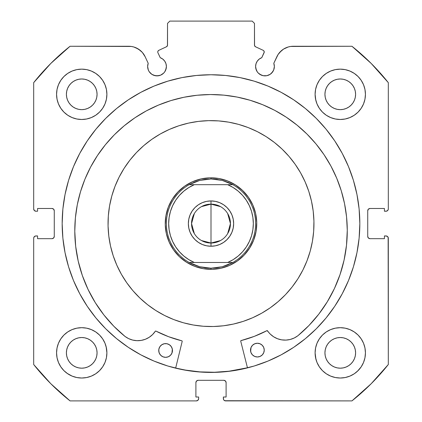 <?xml version="1.0" encoding="UTF-8"?>
<svg xmlns="http://www.w3.org/2000/svg" width="422" height="422" viewBox="0 0 422 422"><rect width="100%" height="100%" fill="white"/><g stroke="black" fill="none" stroke-linecap="round" stroke-linejoin="round"><path stroke-width="0.63" d="M165.682 70.084L166.4 66.497A9.379 9.379 0 0 1 157.016 75.876A9.379 9.379 0 0 1 147.637 66.497L148.349 70.084L149.219 71.708L151.804 74.293L153.429 75.163L157.016 75.876L160.608 75.163L163.652 73.127L164.817 71.708L166.221 68.327L166.4 66.497L165.962 63.675L164.701 61.116L162.728 59.054L160.228 57.682L157.933 52.761A1.83 1.83 0 0 1 157.765 51.985L158.05 51.004L158.82 50.329L166.474 46.763L167.455 45.613L167.529 23.389L169.818 21.1L252.182 21.1L254.471 23.389L254.545 45.613L255.526 46.763L263.18 50.329L263.755 50.751L264.235 52.07L261.772 57.682L259.272 59.054L257.299 61.116L256.038 63.675L255.6 66.497A9.379 9.379 0 0 1 261.772 57.682L259.272 59.054M147.637 66.497A9.379 9.379 0 0 1 148.201 63.289L147.637 66.497M274.184 68.327L274.363 66.497A9.379 9.379 0 0 1 264.984 75.876A9.379 9.379 0 0 1 255.6 66.497L255.779 68.327L257.183 71.708L258.348 73.127L261.392 75.163L263.154 75.696L266.815 75.696L270.196 74.293L272.781 71.708L273.651 70.084L274.363 66.497L273.799 63.289L278.109 54.47L281.479 50.624L283.542 49.1L288.194 46.99L290.7 46.452L351.943 46.267L371.165 63.421L388.314 82.643L388.314 208.943L388.14 209.818L386.905 211.053L384.426 211.227L384.426 208.484L370.015 208.484L368.395 209.154L367.726 210.773L367.726 236.394L368.395 238.013L370.015 238.683L384.426 238.683L384.426 235.94L386.03 235.94L387.644 236.61L388.314 238.224L388.314 364.524L371.165 383.751L351.943 400.9L225.643 400.9L224.024 400.23L223.528 399.486L223.354 397.012L226.102 397.012L226.102 382.596L225.432 380.976L223.813 380.306L198.187 380.306L196.568 380.976L195.898 382.596L195.898 397.012L198.646 397.012L198.646 398.611L197.976 400.23L196.357 400.9L70.057 400.9L50.835 383.751L33.686 364.524L33.686 238.224L33.86 237.349L35.095 236.114L37.574 235.94L37.574 238.683L51.985 238.683L53.605 238.013L54.274 236.394L54.274 210.773L53.605 209.154L51.985 208.484L37.574 208.484L37.574 211.227L35.97 211.227L34.356 210.557L33.686 208.943L33.686 82.643L50.835 63.421L70.057 46.267L131.3 46.452L133.806 46.99L138.458 49.1L142.341 52.428L145.136 56.712L148.201 63.289L145.136 56.712A18.088 18.088 0 0 0 128.742 46.267L70.057 46.267A226.508 226.508 0 0 0 33.686 82.643L33.686 208.943A2.289 2.289 0 0 0 35.97 211.227L35.095 211.053M62.171 223.586A148.829 148.829 0 0 1 211 74.752A148.829 148.829 0 0 1 359.829 223.586L359.117 208.995L356.97 194.547L353.425 180.379L348.503 166.627L342.258 153.423L334.746 140.895L326.048 129.164L316.242 118.345L305.417 108.533L293.686 99.835L281.157 92.328L267.954 86.083L254.202 81.161L240.034 77.611L225.591 75.469L211 74.752L196.409 75.469L181.966 77.611L167.798 81.161L154.046 86.083L140.843 92.328L128.314 99.835L116.583 108.533L105.758 118.345L95.952 129.164L87.254 140.895L79.742 153.423L73.497 166.627L68.575 180.379L65.03 194.547L62.883 208.995L62.171 223.586L62.883 238.172L65.03 252.62L68.575 266.788L73.497 280.54L79.742 293.744L87.254 306.272L95.952 318.003L105.758 328.822L116.583 338.634L128.314 347.332L140.843 354.839L154.046 361.084L167.798 366.006L181.966 369.556L196.409 371.698L211 372.415L225.591 371.698L240.034 369.556L254.202 366.006L267.954 361.084L281.157 354.839L293.686 347.332L305.417 338.634L316.242 328.822L326.048 318.003L334.746 306.272L342.258 293.744L348.503 280.54L353.425 266.788L356.97 252.62L359.117 238.172L359.829 223.586A148.829 148.829 0 0 1 211 372.415A148.829 148.829 0 0 1 62.171 223.586M315.587 347.944L315.102 352.855A25.167 25.167 0 0 1 340.269 327.683A25.167 25.167 0 0 1 365.436 352.855A25.167 25.167 0 0 1 340.269 378.022A25.167 25.167 0 0 1 315.102 352.855L315.587 357.761L317.017 362.482L319.343 366.834L322.471 370.648L326.285 373.781L330.637 376.102L335.358 377.537L340.269 378.022L345.18 377.537L349.901 376.102L354.253 373.781L358.067 370.648L361.195 366.834L363.521 362.482L364.951 357.761L365.436 352.855L364.951 347.944L363.521 343.223L361.195 338.871L358.067 335.057L354.253 331.929L349.901 329.603L345.18 328.168L340.269 327.683L335.358 328.168L330.637 329.603L326.285 331.929L322.471 335.057L319.343 338.871L317.017 343.223L315.587 347.944L315.102 352.855L315.951 359.333M106.413 357.761L106.898 352.855A25.167 25.167 0 0 1 81.731 378.022A25.167 25.167 0 0 1 56.564 352.855L57.049 357.761L58.479 362.482L60.805 366.834L63.933 370.648L67.747 373.781L72.099 376.102L76.82 377.537L81.731 378.022L86.642 377.537L91.363 376.102L95.715 373.781L99.529 370.648L102.657 366.834L104.983 362.482L106.413 357.761L106.898 352.855L106.413 347.944L104.983 343.223L102.657 338.871L99.529 335.057L95.715 331.929L91.363 329.603L86.642 328.168L81.731 327.683L76.82 328.168L72.099 329.603L67.747 331.929L63.933 335.057L60.805 338.871L58.479 343.223L57.049 347.944L56.564 352.855A25.167 25.167 0 0 1 81.731 327.683A25.167 25.167 0 0 1 106.898 352.855L106.128 346.668M315.587 89.406L315.102 94.317A25.167 25.167 0 0 1 340.269 69.145A25.167 25.167 0 0 1 365.436 94.317A25.167 25.167 0 0 1 340.269 119.484A25.167 25.167 0 0 1 315.102 94.317L315.587 99.223L317.017 103.944L319.343 108.296L322.471 112.11L326.285 115.243L330.637 117.564L335.358 118.999L340.269 119.484L345.18 118.999L349.901 117.564L354.253 115.243L358.067 112.11L361.195 108.296L363.521 103.944L364.951 99.223L365.436 94.317L364.951 89.406L363.521 84.685L361.195 80.333L358.067 76.519L354.253 73.391L349.901 71.065L345.18 69.63L340.269 69.145L335.358 69.63L330.637 71.065L326.285 73.391L322.471 76.519L319.343 80.333L317.017 84.685L315.587 89.406L315.102 94.317L315.798 100.199M106.413 99.223L106.898 94.317A25.167 25.167 0 0 1 81.731 119.484A25.167 25.167 0 0 1 56.564 94.317L57.049 99.223L58.479 103.944L60.805 108.296L63.933 112.11L67.747 115.243L72.099 117.564L76.82 118.999L81.731 119.484L86.642 118.999L91.363 117.564L95.715 115.243L99.529 112.11L102.657 108.296L104.983 103.944L106.413 99.223L106.898 94.317L106.413 89.406L104.983 84.685L102.657 80.333L99.529 76.519L95.715 73.391L91.363 71.065L86.642 69.63L81.731 69.145L76.82 69.63L72.099 71.065L67.747 73.391L63.933 76.519L60.805 80.333L58.479 84.685L57.049 89.406L56.564 94.317A25.167 25.167 0 0 1 81.731 69.145A25.167 25.167 0 0 1 106.898 94.317L106.413 89.406M96.765 97.303L97.06 94.317A15.329 15.329 0 0 1 81.731 109.646A15.329 15.329 0 0 1 66.402 94.317A15.329 15.329 0 0 1 81.731 78.983A15.329 15.329 0 0 1 97.06 94.317L96.765 97.303L95.894 100.183L94.475 102.831L92.571 105.152L90.245 107.061L87.597 108.475L84.722 109.351L81.731 109.646L78.74 109.351L75.865 108.475L73.212 107.061L70.891 105.152L68.986 102.831L67.567 100.183L66.697 97.303L66.402 94.317L66.697 91.326L67.567 88.446L68.986 85.798L70.891 83.477L73.212 81.567L75.865 80.154L78.74 79.278L81.731 78.983L84.722 79.278L87.597 80.154L90.245 81.567L92.571 83.477L94.475 85.798L95.894 88.446L96.765 91.326L97.06 94.317L96.765 91.326M355.303 97.303L355.598 94.317A15.329 15.329 0 0 1 340.269 109.646A15.329 15.329 0 0 1 324.94 94.317A15.329 15.329 0 0 1 340.269 78.983A15.329 15.329 0 0 1 355.598 94.317L355.303 97.303L354.433 100.183L353.014 102.831L351.109 105.152L348.788 107.061L346.135 108.475L343.26 109.351L340.269 109.646L337.278 109.351L334.403 108.475L331.755 107.061L329.429 105.152L327.525 102.831L326.106 100.183L325.235 97.303L324.94 94.317L325.235 91.326L326.106 88.446L327.525 85.798L329.429 83.477L331.755 81.567L334.403 80.154L337.278 79.278L340.269 78.983L343.26 79.278L346.135 80.154L348.788 81.567L351.109 83.477L353.014 85.798L354.433 88.446L355.303 91.326L355.598 94.317L355.303 91.326M96.765 355.846L97.06 352.855A15.329 15.329 0 0 1 81.731 368.184A15.329 15.329 0 0 1 66.402 352.855A15.329 15.329 0 0 1 81.731 337.526A15.329 15.329 0 0 1 97.06 352.855L96.765 355.846L95.894 358.721L94.475 361.369L92.571 363.69L90.245 365.6L87.597 367.013L84.722 367.889L81.731 368.184L78.74 367.889L75.865 367.013L73.212 365.6L70.891 363.69L68.986 361.369L67.567 358.721L66.697 355.846L66.402 352.855L66.697 349.864L67.567 346.984L68.986 344.336L70.891 342.015L73.212 340.106L75.865 338.692L78.74 337.816L81.731 337.526L84.722 337.816L87.597 338.692L90.245 340.106L92.571 342.015L94.475 344.336L95.894 346.984L96.765 349.864L97.06 352.855L96.765 349.864M355.303 355.846L355.598 352.855A15.329 15.329 0 0 1 340.269 368.184A15.329 15.329 0 0 1 324.94 352.855A15.329 15.329 0 0 1 340.269 337.526A15.329 15.329 0 0 1 355.598 352.855L355.303 355.846L354.433 358.721L353.014 361.369L351.109 363.69L348.788 365.6L346.135 367.013L343.26 367.889L340.269 368.184L337.278 367.889L334.403 367.013L331.755 365.6L329.429 363.69L327.525 361.369L326.106 358.721L325.235 355.846L324.94 352.855L325.235 349.864L326.106 346.984L327.525 344.336L329.429 342.015L331.755 340.106L334.403 338.692L337.278 337.816L340.269 337.526L343.26 337.816L346.135 338.692L348.788 340.106L351.109 342.015L353.014 344.336L354.433 346.984L355.303 349.864L355.598 352.855L355.303 349.864M164.701 61.116L165.962 63.675L166.4 66.497A9.379 9.379 0 0 0 160.228 57.682L157.933 52.761A1.83 1.83 0 0 1 158.82 50.329L166.474 46.763A1.83 1.83 0 0 0 167.529 45.101L167.529 23.389L169.818 21.1L252.182 21.1L254.471 23.389L254.471 45.101L254.756 46.082M167.244 46.082L167.529 45.101M255.094 46.478L255.526 46.763A1.83 1.83 0 0 1 254.471 45.101M257.299 61.116L256.038 63.675M255.6 66.497L256.318 70.084M259.773 74.293L263.154 75.696L266.815 75.696M271.615 73.127L273.651 70.084M279.659 52.428L283.542 49.1L288.194 46.99M274.363 66.497A9.379 9.379 0 0 0 273.799 63.289L276.864 56.712A18.088 18.088 0 0 1 293.258 46.267L351.943 46.267A226.508 226.508 0 0 1 388.314 82.643L388.314 208.943L388.14 209.818L386.905 211.053M367.9 209.898L367.726 210.773A2.289 2.289 0 0 1 370.015 208.484L369.139 208.658M369.139 238.509L370.015 238.683A2.289 2.289 0 0 1 367.726 236.394L367.726 210.773M370.015 238.683L384.426 238.683L384.426 235.94L386.905 236.114L387.644 236.61M388.14 237.349L388.314 364.524A226.508 226.508 0 0 1 351.943 400.9L224.768 400.726M224.689 380.48L223.813 380.306A2.289 2.289 0 0 1 226.102 382.596L226.102 397.012L223.354 397.012L223.354 398.611A2.289 2.289 0 0 0 225.643 400.9M196.072 381.72L195.898 382.596A2.289 2.289 0 0 1 198.187 380.306L197.311 380.48M198.472 399.486L197.976 400.23M195.898 382.596L195.898 397.012L198.646 397.012L198.646 398.611A2.289 2.289 0 0 1 196.357 400.9L70.057 400.9A226.508 226.508 0 0 1 33.686 364.524L33.686 238.224L33.86 237.349L35.095 236.114M54.1 237.269L54.274 236.394A2.289 2.289 0 0 1 51.985 238.683L52.861 238.509M52.861 208.658L51.985 208.484A2.289 2.289 0 0 1 54.274 210.773L54.274 236.394M34.356 210.557L33.86 209.818M136.206 47.881L140.521 50.624L142.341 52.428M151.804 74.293L155.185 75.696L158.846 75.696M60.805 366.834L63.933 370.648M67.077 373.312L72.099 376.102L76.82 377.537M91.363 376.102L95.715 373.781M99.529 370.648L102.657 366.834M102.657 338.871L99.529 335.057M95.715 331.929L91.901 329.83M63.933 335.057L60.805 338.871M76.82 118.999L81.731 119.484L86.642 118.999M102.657 80.333L99.529 76.519M63.933 76.519L60.805 80.333M335.358 118.999L340.269 119.484L345.18 118.999M361.195 80.333L358.067 76.519M322.471 76.519L319.343 80.333M319.343 366.834L322.471 370.648M326.285 373.781L330.637 376.102L335.358 377.537M349.901 376.102L354.253 373.781M357.471 371.223L361.195 366.834M361.195 338.871L358.067 335.057M354.253 331.929L349.901 329.603M322.471 335.057L319.343 338.871M57.049 99.223L57.197 99.93M364.951 89.406L363.521 84.685M86.642 328.168L81.731 327.683M57.049 357.761L57.318 358.969M364.951 347.944L364.74 346.979M345.18 328.168L340.269 327.683M92.571 83.477L90.245 81.567M84.722 79.278L81.731 78.983L78.74 79.278M70.891 83.477L68.986 85.798M66.697 91.326L66.402 94.317L66.697 97.303M70.891 105.152L73.212 107.061M78.74 109.351L81.731 109.646L84.722 109.351M92.571 105.152L94.475 102.831M351.109 83.477L348.788 81.567M343.26 79.278L340.269 78.983L337.278 79.278M329.429 83.477L327.525 85.798M325.235 91.326L324.94 94.317L325.235 97.303M329.429 105.152L331.755 107.061M337.278 109.351L340.269 109.646L343.26 109.351M351.109 105.152L353.014 102.831M92.571 342.015L90.245 340.106M84.722 337.816L81.731 337.526L78.74 337.816M70.891 342.015L68.986 344.336M66.697 349.864L66.402 352.855L66.697 355.846M70.891 363.69L73.212 365.6M78.74 367.889L81.731 368.184L84.722 367.889M92.571 363.69L94.475 361.369M351.109 342.015L348.788 340.106M343.26 337.816L340.269 337.526L337.278 337.816M329.429 342.015L327.525 344.336M325.235 349.864L324.94 352.855L325.235 355.846M329.429 363.69L331.755 365.6M337.278 367.889L340.269 368.184L343.26 367.889M351.109 363.69L353.014 361.369M35.97 211.227L37.574 211.227L37.574 208.484L51.985 208.484M51.985 238.683L37.574 238.683L37.574 235.94L35.97 235.94A2.289 2.289 0 0 0 33.686 238.224M370.015 208.484L384.426 208.484L384.426 211.227L386.03 211.227A2.289 2.289 0 0 0 388.314 208.943M198.187 380.306L223.813 380.306M386.03 235.94A2.289 2.289 0 0 1 388.314 238.224M359.117 208.995L358.716 205.403M316.242 118.345L305.417 108.533M68.575 180.379L67.42 184.403M62.883 238.172L63.237 241.384M73.497 280.54L79.742 293.744L87.254 306.272M116.583 338.634L128.314 347.332M140.843 354.839L144.54 356.754M225.591 371.698L229.7 371.233M342.258 293.744L348.503 280.54M353.425 266.788L354.723 262.236M196.409 371.698L192.3 371.233M261.772 57.682L264.067 52.761A1.83 1.83 0 0 0 263.18 50.329L255.526 46.763M171.411 200.635L169.581 204.137M167.698 208.8L167.144 210.52M167.128 210.578L166.579 212.593M165.64 217.53L165.44 219.329M165.435 219.382L165.292 221.466M165.334 226.498L165.482 228.286M165.493 228.365L165.756 230.428M166.78 235.349L167.276 237.08M167.297 237.148L167.961 239.121M169.924 243.752L170.746 245.351M170.783 245.414L171.817 247.218M174.65 251.375L175.774 252.794M175.81 252.831L177.182 254.408M180.769 257.937L182.146 259.097M182.172 259.119L183.844 260.416M188.054 263.175L191.551 265.005M196.214 266.889L197.934 267.437M197.992 267.453L200.007 268.002M204.95 268.941L206.748 269.146M206.796 269.152L208.885 269.294M213.912 269.252L215.705 269.099M215.779 269.094L217.842 268.83M222.769 267.806L224.499 267.305M224.562 267.29L226.535 266.625M231.166 264.657L232.765 263.834M232.833 263.797L234.637 262.764M238.794 259.936L240.208 258.807M240.25 258.776L241.827 257.404M245.351 253.817L246.517 252.435M246.538 252.414L247.83 250.737M250.589 246.532L252.419 243.03M254.302 238.367L254.856 236.647M254.872 236.589L255.421 234.579M256.36 229.637L256.56 227.838M256.565 227.785L256.708 225.701M256.666 220.669L256.518 218.881M256.507 218.807L256.244 216.739M255.22 211.818L254.724 210.087M254.703 210.024L254.039 208.046M252.076 203.415L251.254 201.816M251.217 201.753L250.183 199.949M247.35 195.792L246.226 194.373M246.19 194.336L244.818 192.759M241.231 189.235L239.854 188.07M239.828 188.048L238.156 186.751M233.946 183.997L230.449 182.162M225.786 180.278L224.066 179.73M224.008 179.714L221.993 179.165M217.05 178.226L215.252 178.021M215.204 178.021L213.115 177.873M208.088 177.915L206.295 178.068M206.221 178.073L204.158 178.337M199.231 179.361L197.501 179.862M197.438 179.883L195.465 180.542M190.834 182.51L189.235 183.333M189.167 183.37L187.363 184.403M183.206 187.231L181.792 188.36M181.75 188.391L180.173 189.763M176.649 193.355L175.483 194.732M175.462 194.753L174.17 196.43M201.51 206.606L211 204.137A19.449 19.449 0 0 0 191.551 223.586A19.449 19.449 0 0 0 211 243.03L211 246.237A22.651 22.651 0 0 1 188.349 223.586A22.651 22.651 0 0 1 211 200.935L211 243.03A19.449 19.449 0 0 1 191.551 223.586A19.449 19.449 0 0 1 211 204.137L220.49 206.606M220.49 240.561L211 243.03L201.51 240.561M194.331 233.598L191.551 223.586L194.331 213.569M214.946 177.994L211 177.826L211 178.97L211 177.826A45.761 45.761 0 0 1 256.761 223.586A45.761 45.761 0 0 1 211 269.341A45.761 45.761 0 0 0 256.761 223.586A45.761 45.761 0 0 0 211 177.826L210.462 177.826M207.054 269.173L211 269.341L211 268.197L211 269.341L211.538 269.341M205.978 178.1L202.08 178.701M202.064 178.706L201.542 178.812M197.201 179.957L193.519 181.296M193.487 181.307L192.991 181.518M188.956 183.486L185.131 185.838M181.555 188.555L178.67 191.203M178.643 191.229L178.263 191.609M175.288 194.975L172.656 198.614M170.393 202.491L168.726 206.073M168.71 206.1L168.52 206.574M167.059 210.815L166.12 214.65M166.12 214.656L166.02 215.188M165.413 219.635L165.245 224.124M165.519 228.608L166.12 232.501M166.12 232.517L166.231 233.039M167.37 237.38L168.71 241.067M168.726 241.094L168.932 241.595M170.899 245.63L173.257 249.455M175.974 253.026L178.617 255.917M178.643 255.938L179.028 256.318M182.388 259.298L186.028 261.93M189.905 264.193L193.487 265.86M193.519 265.871L193.988 266.066M198.234 267.527L202.064 268.461M202.075 268.466L202.602 268.566M216.022 269.067L219.92 268.466M219.936 268.461L220.458 268.355M224.799 267.216L228.481 265.871M228.513 265.86L229.009 265.649M233.044 263.681L236.869 261.329M240.445 258.612L243.33 255.964M243.357 255.938L243.737 255.558M246.712 252.192L249.344 248.558M251.607 244.676L253.274 241.094M253.29 241.067L253.48 240.593M254.941 236.352L255.98 231.984M256.587 227.532L256.755 223.043M256.481 218.564L255.88 214.666M255.88 214.65L255.769 214.128M254.63 209.787L253.29 206.1M253.274 206.073L253.068 205.577M251.101 201.537L248.743 197.712M246.026 194.141L243.383 191.256M239.612 187.869L235.972 185.237L239.612 187.869M232.095 182.974L228.513 181.307L232.095 182.974M228.481 181.296L228.012 181.107M223.765 179.64L219.936 178.706M219.925 178.706L219.398 178.601M216.697 179.334L211 178.97L205.303 179.334L199.706 180.421L194.289 182.22L189.146 184.688L232.854 184.688L227.711 182.22L222.294 180.421L232.854 184.688A44.616 44.616 0 0 1 232.854 262.479L222.294 266.746L211 268.197L199.706 266.746L189.146 262.479A44.616 44.616 0 0 1 189.146 184.688L199.706 180.421L211 178.97L222.294 180.421L216.681 179.334M205.303 267.833L199.706 266.746L194.289 264.953L189.146 262.479L232.854 262.479L227.711 264.953L222.294 266.746L216.697 267.833L211 268.197L205.319 267.838M175.673 200.271L179.397 195.423L183.834 191.124L188.834 187.526L194.305 184.688L227.695 184.688L233.166 187.526L238.166 191.124L242.587 195.407L246.342 200.292L249.349 205.672L251.544 211.427L252.878 217.425L253.327 223.565M188.824 259.635L183.834 256.043L179.413 251.76L175.657 246.875L172.651 241.5L170.456 235.74L169.122 229.726L168.673 223.586L169.122 217.441L170.456 211.427L172.645 205.678L175.642 200.313M246.327 246.896L242.603 251.744L238.166 256.043L233.166 259.646L227.695 262.479L194.305 262.479L188.834 259.646M249.344 241.505L246.358 246.854M249.349 241.5L251.544 235.74L252.883 229.716L253.327 223.602M202.333 244.512L198.414 242.418L194.985 239.601L198.414 242.418L202.333 244.512L206.58 245.799L211 246.237L215.42 245.799L219.667 244.512L223.586 242.418L219.667 244.512M198.414 204.749L202.333 202.655L198.414 204.749L194.985 207.566L192.168 211L190.074 214.914L188.787 219.166L188.349 223.586L188.787 228.001L190.074 232.253L192.168 236.167L194.985 239.601M206.58 201.368L211 200.935L206.58 201.368L202.333 202.655M219.667 202.655L223.586 204.749L227.015 207.566L223.586 204.749L219.667 202.655L215.42 201.368L211 200.935A22.651 22.651 0 0 1 233.651 223.586A22.651 22.651 0 0 1 211 246.237L211 204.137A19.449 19.449 0 0 1 230.449 223.586A19.449 19.449 0 0 1 211 243.03A19.449 19.449 0 0 0 230.449 223.586A19.449 19.449 0 0 0 211 204.137L211 200.935M233.213 219.166L233.651 223.586L233.213 219.166L231.926 214.914L229.832 211L227.015 207.566M211 269.341A45.761 45.761 0 0 1 165.239 223.586A45.761 45.761 0 0 1 211 177.826A45.761 45.761 0 0 0 165.239 223.586A45.761 45.761 0 0 0 211 269.341M223.586 242.418L227.015 239.601L229.832 236.167L231.926 232.253L233.213 228.001L233.651 223.586M232.854 184.688L227.695 184.688A42.327 42.327 0 0 1 227.695 262.479L232.854 262.479A44.616 44.616 0 0 0 232.854 184.688M189.146 262.479L194.305 262.479A42.327 42.327 0 0 1 194.305 184.688L189.146 184.688A44.616 44.616 0 0 0 189.146 262.479M227.669 213.569L230.449 223.586L227.669 233.598M240.719 341.145A0.459 0.459 0 0 1 240.704 341.034A0.459 0.459 0 0 0 240.719 341.145L247.477 367.878L240.719 341.145A0.459 0.459 0 0 1 240.704 341.034L241.046 340.591L254.281 336.371L267.1 330.605L270.286 334.118L273.656 336.798L277.502 338.734L281.659 339.852L285.958 340.1L290.22 339.467L294.261 337.98L297.927 335.717L308.957 325.504L318.795 314.142L327.319 301.762L334.43 288.521L340.037 274.574L344.078 260.1L346.499 245.266L347.269 230.254A136.243 136.243 0 0 1 297.927 335.717L308.957 325.504L318.795 314.142M264.119 351.426L264.246 350.086A6.863 6.863 0 0 1 257.404 356.975A6.863 6.863 0 0 1 250.515 350.139L251.048 352.76L252.546 354.986L254.777 356.463L257.404 356.975L260.031 356.442L262.252 354.944L263.729 352.713L264.246 350.086L263.713 347.459L262.215 345.238L259.984 343.761L257.351 343.25L254.73 343.782L252.509 345.275L251.027 347.512L250.652 351.479M172.345 351.779L172.471 350.445A6.863 6.863 0 0 1 165.635 357.334A6.863 6.863 0 0 1 158.741 350.497L159.273 353.119L160.771 355.34L163.003 356.822L165.635 357.334L168.257 356.801L170.477 355.303L171.96 353.072L172.334 349.105L171.3 346.631L169.396 344.748L166.922 343.73L164.242 343.74L161.774 344.774L159.885 346.678L158.867 349.158L158.878 351.832M74.789 231.314A136.243 136.243 0 0 1 210.499 94.544A136.243 136.243 0 0 1 347.269 230.254L346.562 216.903L344.547 203.684L341.25 190.728L336.693 178.158L330.932 166.094L324.012 154.652L316.004 143.944L306.989 134.075L297.046 125.134L286.28 117.21L274.785 110.379L262.674 104.714L250.067 100.257L237.085 97.06L223.855 95.15L210.499 94.544L197.148 95.251L183.929 97.266L170.973 100.563L158.403 105.12L146.339 110.88L134.898 117.801L124.189 125.803L114.315 134.824L105.379 144.767L97.456 155.533L90.624 167.028L84.954 179.139L80.502 191.741L77.3 204.723L75.39 217.958L74.789 231.314L75.675 246.321L78.212 261.134L82.364 275.582L88.077 289.481L95.293 302.669L103.917 314.976L113.84 326.264L124.949 336.387A136.243 136.243 0 0 1 74.789 231.314L75.39 217.958M182.198 341.372L175.647 368.158L182.198 341.372A0.459 0.459 0 0 0 181.866 340.823L182.204 341.198L181.866 340.823A120.803 120.803 0 0 1 155.897 331.085L168.6 336.703L181.866 340.823L168.6 336.703L155.897 331.085L155.307 331.244A0.459 0.459 0 0 1 155.897 331.085M124.949 336.387L128.631 338.629L132.687 340.079L136.95 340.681L141.249 340.401L145.4 339.251L149.23 337.283L152.579 334.572L155.307 331.244A21.063 21.063 0 0 1 124.959 336.376L113.84 326.264M327.319 301.762L334.43 288.521M344.078 260.1L346.499 245.266M346.562 216.903L344.547 203.684L341.25 190.728L336.693 178.158M250.067 100.257L237.085 97.06M223.855 95.15L210.499 94.544L197.148 95.251L183.929 97.266L170.973 100.563M124.189 125.803L114.315 134.824M97.456 155.533L90.624 167.028L84.954 179.139L80.502 191.741M88.077 289.481L95.293 302.669L103.917 314.976M141.249 340.401L145.4 339.251L149.23 337.283M240.798 340.754L254.281 336.371L266.941 330.658A120.803 120.803 0 0 1 241.046 340.591A0.459 0.459 0 0 0 240.704 341.034M273.656 336.798L277.502 338.734L281.659 339.852M158.867 349.158L158.741 350.497A6.863 6.863 0 0 1 165.582 343.603A6.863 6.863 0 0 1 172.471 350.445L172.334 349.105M171.939 347.818L171.3 346.631M162.955 344.136L161.774 344.774M250.642 348.799L250.515 350.139A6.863 6.863 0 0 1 257.351 343.25A6.863 6.863 0 0 1 264.246 350.086L264.109 348.746M251.048 352.76L251.686 353.947M260.031 356.442L261.213 355.804M266.941 330.658A0.459 0.459 0 0 1 267.532 330.806A21.063 21.063 0 0 0 297.916 335.706L297.927 335.717M173.853 319.607L183.443 322.788L173.853 319.607L164.622 315.503L155.834 310.513L147.579 304.689L139.935 298.08L132.972 290.758L126.769 282.787A102.957 102.957 0 0 1 151.799 139.35A102.957 102.957 0 0 1 295.231 164.38A102.957 102.957 0 0 1 270.201 307.817A102.957 102.957 0 0 1 126.769 282.787L121.367 274.247L116.836 265.216L113.207 255.785L110.522 246.047L108.802 236.088L108.069 226.013L108.327 215.911L109.578 205.883L111.798 196.03L114.979 186.44L111.798 196.03M214.508 372.257L229.062 371.202L214.508 372.257L199.917 371.887L185.432 370.089L175.679 368.047A148.718 148.718 0 0 0 247.445 367.768L229.062 371.202M307.021 260.733L310.202 251.137L307.021 260.733L302.922 269.964L297.932 278.752L292.103 287.002L285.499 294.651L278.172 301.609L270.201 307.817L261.661 313.214L252.63 317.75L243.204 321.374L233.461 324.059L223.507 325.779L213.427 326.512L203.325 326.253L193.302 325.009L183.443 322.788M248.147 127.56L238.557 124.385L248.147 127.56L257.378 131.664L266.166 136.654L274.421 142.478L282.065 149.087L289.028 156.409L295.231 164.38L300.633 172.92L305.164 181.951L308.793 191.382L311.478 201.12L313.198 211.079L313.931 221.154L313.673 231.256L312.422 241.284L310.202 251.137M114.979 186.44L119.078 177.203L124.068 168.42L129.897 160.165L136.501 152.516L143.828 145.558L151.799 139.35L160.339 133.953L169.37 129.417L178.796 125.793L188.539 123.108L198.493 121.388L208.573 120.655L218.675 120.914L228.698 122.158L238.557 124.385M173.563 249.898L179.413 256.692L186.482 262.22L194.489 266.261L203.135 268.661L212.081 269.331L220.98 268.239L229.505 265.433L237.312 261.023L244.111 255.168L249.634 248.104L253.675 240.092L256.08 231.451L256.745 222.505L255.658 213.601L252.852 205.081L248.437 197.269L242.587 190.475L235.518 184.947L227.511 180.906L218.865 178.506L209.919 177.836L201.02 178.928L192.495 181.734L184.688 186.144L177.889 191.999L172.366 199.068L168.325 207.075L165.92 215.716L165.255 224.662L166.342 233.566L169.148 242.086L173.563 249.898L179.413 256.692M244.111 255.168L237.312 261.023M177.889 191.999L184.688 186.144M242.587 190.475L248.437 197.269"/></g></svg>
